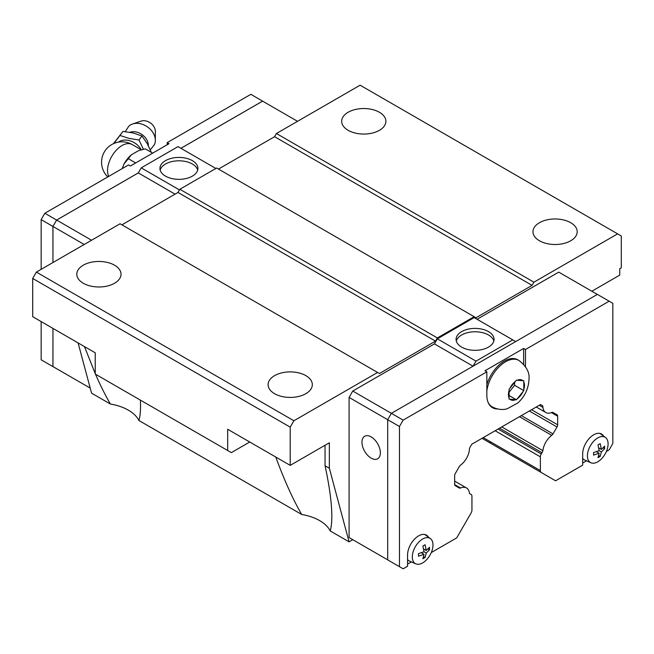 <?xml version="1.0" encoding="UTF-8"?>
<svg xmlns="http://www.w3.org/2000/svg" width="654" height="654" viewBox="0 0 654 654"><rect width="100%" height="100%" fill="white"/><g stroke="black" fill="none" stroke-linecap="round" stroke-linejoin="round"><path stroke-width="0.98" d="M129.925 132.296A12.761 9.622 35.7 0 1 142.065 134.618A12.761 9.622 35.7 0 1 148.335 145.319A12.761 9.622 35.7 0 1 148.327 145.654M348.157 130.326A22.113 12.769 180 0 1 341.674 121.301A22.113 12.769 180 0 1 355.326 109.504A22.113 12.769 180 0 1 379.426 112.275A22.113 12.769 180 0 1 385.901 121.301A22.113 12.769 180 0 1 372.249 133.089A22.113 12.769 180 0 1 348.157 130.326M539.452 240.77A22.113 12.769 180 0 1 532.969 231.745A22.113 12.769 180 0 1 546.621 219.948A22.113 12.769 180 0 1 570.713 222.712A22.113 12.769 180 0 1 577.196 231.745A22.113 12.769 180 0 1 563.544 243.533A22.113 12.769 180 0 1 539.452 240.77M83.287 283.247A22.113 12.769 180 0 1 76.804 274.222A22.113 12.769 180 0 1 90.456 262.426A22.113 12.769 180 0 1 114.556 265.197A22.113 12.769 180 0 1 121.031 274.222A22.113 12.769 180 0 1 107.379 286.011A22.113 12.769 180 0 1 83.287 283.247M274.582 393.692A22.113 12.769 180 0 1 268.099 384.666A22.113 12.769 180 0 1 281.751 372.87A22.113 12.769 180 0 1 305.843 375.633A22.113 12.769 180 0 1 312.326 384.666A22.113 12.769 180 0 1 298.674 396.455A22.113 12.769 180 0 1 274.582 393.692M140.397 400.117L140.536 405.848C140.536 412.004 139.989 416.892 138.918 420.506A41.619 24.026 0 0 0 128.347 410.156A41.619 24.026 0 0 0 110.42 404.049L91.56 393.16L78.096 342.909M249.746 442.006L231.352 452.625L227.674 450.508L227.674 429.269L290.212 465.37L329.354 442.774L329.354 468.256L325.054 465.771L325.054 445.26M325.054 465.771C329.51 486.323 331.774 503.163 331.831 516.292C331.831 522.448 331.284 527.337 330.213 530.942A41.619 24.026 0 0 0 319.642 520.592A41.619 24.026 0 0 0 301.715 514.494L138.918 420.506M160.165 170.073A18.991 10.963 180 0 1 173.04 161.342A18.991 10.963 180 0 1 192.358 164.007A18.991 10.963 180 0 1 197.696 170.073M192.358 160.631A18.991 10.963 180 0 1 197.917 168.389A18.991 10.963 180 0 1 186.194 178.517A18.991 10.963 180 0 1 165.503 176.139A18.991 10.963 180 0 1 159.944 168.389A18.991 10.963 180 0 1 171.667 158.26A18.991 10.963 180 0 1 192.358 160.631M155.35 140.299L155.35 131.364A9.99 7.537 35.7 0 0 150.518 123.034A9.99 7.537 35.7 0 0 141.068 121.121L132.607 123.982A15.917 12.009 35.7 0 1 147.649 127.031A15.917 12.009 35.7 0 1 155.35 140.299A15.917 12.009 35.7 0 1 154.344 144.796L150.297 149.872M125.249 131.609L128.674 126.377A15.917 12.009 35.7 0 1 132.607 123.982M113.886 143.488L122.96 131.421L113.477 143.667M120.042 135.492L129.067 138.403L139.016 140.03L143.414 149.275M151.278 152.341L147.232 143.586L141.934 135.958L132.999 132.925L122.96 131.421M456.304 341.045A18.991 10.963 180 0 1 469.18 332.314A18.991 10.963 180 0 1 488.497 334.987A18.991 10.963 180 0 1 493.835 341.045M461.642 347.111A18.991 10.963 180 0 1 456.083 339.361A18.991 10.963 180 0 1 467.806 329.232A18.991 10.963 180 0 1 488.497 331.611A18.991 10.963 180 0 1 494.056 339.361A18.991 10.963 180 0 1 482.333 349.489A18.991 10.963 180 0 1 461.642 347.111M371.161 458.143A13.006 7.513 60 0 1 362.668 446.682A13.006 7.513 60 0 1 364.662 436.259A13.006 7.513 60 0 1 371.161 436.905A13.006 7.513 60 0 1 379.663 448.366A13.006 7.513 60 0 1 377.669 458.781A13.006 7.513 60 0 1 371.161 458.143M487.917 401.899A26.789 15.467 -60 0 0 492.135 406.87L490.917 406.167A26.789 15.467 -60 0 1 489.96 405.529M516.447 399.774L509.09 399.12L509.09 389.31L516.447 380.154L523.805 380.816L523.805 390.626L516.447 399.774L509.098 395.539M599.906 433.414A15.344 8.862 -60 0 1 600.004 433.479L605.506 437.493A14.617 8.437 -60 0 1 608.097 443.902A14.617 8.437 -60 0 1 602.007 458.299A14.617 8.437 -60 0 1 590.914 462.77A14.617 8.437 -60 0 1 587.415 455.838A14.617 8.437 -60 0 1 594.094 440.821A14.617 8.437 -60 0 1 605.506 437.493M599.154 453.222L593.579 455.102L593.579 452.552L599.154 450.671L597.993 444.908L600.2 443.633L601.361 449.396L604.615 446.183L604.615 448.734L601.361 451.947L600.2 456.378L597.993 457.653L599.154 453.222L596.391 451.628M424.798 534.506A15.344 8.862 -60 0 1 424.896 534.58L430.397 538.594A14.617 8.437 -60 0 1 432.989 545.003A14.617 8.437 -60 0 1 426.899 559.391A14.617 8.437 -60 0 1 415.805 563.862A14.617 8.437 -60 0 1 412.306 556.938A14.617 8.437 -60 0 1 418.985 541.913A14.617 8.437 -60 0 1 430.397 538.594M424.045 554.322L418.47 556.202L418.47 553.652L424.045 551.772L422.885 546.008L425.092 544.733L426.253 550.496L429.506 547.284L429.506 549.826L426.253 553.047L425.092 557.478L422.885 558.753L424.045 554.322L421.282 552.728M428.427 537.155A15.606 9.009 -60 0 0 426.408 535.111A15.606 9.009 -60 0 0 414.374 539.297A15.606 9.009 -60 0 0 407.565 555.001L407.565 566.258L403.15 568.808L387.699 559.889L387.699 419.704L391.378 413.336L597.388 294.398L612.839 303.317L612.839 443.494L609.16 449.87L606.381 451.473M423.49 556.554L425.092 557.478M426.253 550.496L423.49 548.91M424.045 551.772L426.253 553.047M427.904 548.91L429.506 549.826M415.805 563.862L409.576 561.107A15.344 8.862 -60 0 1 407.565 559.53M425.427 534.678A15.606 9.009 -60 0 1 426.22 535.544M411.407 561.917L407.565 564.132M598.598 455.454L600.2 456.378M601.361 449.396L598.598 447.81M599.154 450.671L601.361 451.947M603.013 447.81L604.615 448.734M590.914 462.77L584.684 460.007A15.344 8.862 -60 0 1 582.673 458.429M600.536 433.577A15.606 9.009 -60 0 1 601.328 434.452M586.515 460.817L582.673 463.04M469.678 493.639L471.084 494.449A4.161 2.403 120 0 1 471.943 496.353L471.943 510.095A4.161 2.403 120 0 1 471.084 512.989L456.713 537.882L431.272 552.573M470.357 494.032A3.123 1.799 -60 0 1 469.981 493.901A3.123 1.799 -60 0 1 469.417 493.108A14.568 8.412 120 0 0 466.49 487.949A14.568 8.412 120 0 0 460.555 487.998A3.123 1.799 -60 0 1 459.288 488.007L455.298 485.701A3.123 1.799 -60 0 1 454.653 484.271L454.653 475.687A3.123 1.799 -60 0 1 455.298 473.512L459.312 466.564A3.123 1.799 -60 0 1 460.579 465.108A14.568 8.412 120 0 0 469.409 449.805A3.123 1.799 -60 0 1 470.038 447.254L471.787 444.221L540.523 404.54L542.272 405.554A3.123 1.799 -60 0 1 542.28 405.554A3.123 1.799 -60 0 1 542.902 407.385A14.568 8.412 120 0 0 545.82 412.519A14.568 8.412 120 0 0 551.731 412.478A3.123 1.799 -60 0 1 552.998 412.478L557.012 414.791A3.123 1.799 -60 0 1 557.658 416.222L557.658 424.806A3.123 1.799 -60 0 1 557.012 426.98L553.022 433.888A3.123 1.799 -60 0 1 551.755 435.343A14.568 8.412 120 0 0 542.894 450.68A3.123 1.799 -60 0 1 541.953 452.691L541.226 453.95A4.161 2.403 120 0 0 540.367 456.852L540.367 470.586A4.161 2.403 120 0 0 541.226 472.49L555.598 480.788L582.673 465.158L582.673 453.901A15.606 9.009 -60 0 1 589.483 438.196A15.606 9.009 -60 0 1 601.516 434.019A15.606 9.009 -60 0 1 603.536 436.054M525.464 349.514L609.16 301.192M497.441 408.963A27.313 15.77 -60 0 1 492.495 407.679A27.313 15.77 -60 0 1 486.846 395.179L486.846 371.815L484.998 370.753L523.633 348.451L525.473 349.514L525.473 366.657M399.471 566.683L399.471 426.506L403.15 420.13L486.846 371.815M523.805 390.626L514.616 385.32L514.616 382.451M509.098 392.187L514.616 385.32M486.846 384.601A26.789 15.467 -60 0 1 517.715 359.757L518.924 360.46A26.789 15.467 -60 0 0 499.746 366.175A26.789 15.467 -60 0 0 486.846 390.863M523.633 348.451L523.633 364.27M352.768 539.681L349.089 537.555L349.089 397.419L352.768 391.043L403.15 420.13M493.852 407.753A27.313 15.77 -60 0 1 491.612 407.099M349.089 397.419L399.471 426.506M539.248 405.276L542.902 407.385M552.99 412.47L557.012 414.791M501.749 426.923L542.894 450.68M499.533 428.206L541.953 452.691M540.367 470.586L489.969 441.491A4.161 2.403 120 0 0 490.827 443.396L541.226 472.49M473.046 366.183L434.436 343.898L437.363 338.829L475.989 361.131L512.777 339.892L515.679 341.568M473.079 366.166L475.989 361.131M437.363 338.829L474.15 317.591L512.777 339.892M477.077 319.275L558.745 272.129L597.347 294.414M349.089 537.555L387.699 559.849M352.768 391.043L434.436 343.898M297.529 121.317L262.606 101.149L180.937 148.303M266.301 103.291L262.622 101.125L180.921 148.294M56.628 368.701L52.949 366.583L52.949 328.39L52.933 366.608L56.653 368.717M179.466 189.93L141.223 167.857L138.296 172.918L56.628 220.071L52.949 226.439L52.949 262.524L52.933 226.431L41.161 219.638L41.161 269.334M138.321 172.885L56.612 220.063L52.933 226.431L84.203 244.482M152.66 153.134L145.302 148.883L138.599 150.633L131.34 154.826L128.307 158.701M135.672 162.944L128.307 158.693L124.039 163.909A21.435 12.377 -60 0 1 131.34 154.826M124.039 163.909L122.224 168.585M139.016 140.03L141.934 135.958M167.162 144.771L167.162 142.646L169.002 143.708L130.375 166.01L128.536 164.947M128.527 164.947L44.84 213.261L41.161 219.638M91.56 240.239L44.84 213.261M262.622 101.125L250.85 94.323L167.154 142.646M41.161 321.58L41.161 359.814L52.933 366.608M215.861 168.47L178.011 146.619L141.223 167.857M175.068 194.148L138.296 172.918M90.203 388.084L52.949 366.583M490.827 443.396L482.023 438.311L490.827 443.396M276.421 133.514L533.926 282.185L532.094 285.373L475.989 317.762L474.15 316.7L437.363 337.938L435.523 341.126L379.418 373.516L120.074 223.774L36.379 272.097L32.7 278.465L32.7 316.7L95.239 352.808L95.239 374.047L227.674 450.508M121.914 224.837L178.011 192.448L179.85 189.268L216.637 168.021L474.15 316.7M218.477 169.084L274.582 136.694L276.413 133.514L360.109 85.192L621.3 235.988L621.3 267.846L619.739 268.753L619.739 275.121L591.837 291.234M352.792 539.689L349.072 541.831L330.213 530.942M533.926 282.185L617.621 233.862M290.212 465.37L290.212 427.144L293.891 420.767L377.587 372.453M349.072 541.831L329.354 468.256M437.363 337.938L179.85 189.268M435.523 341.126L178.011 192.448M532.094 285.373L274.582 136.694M293.891 420.767L36.379 272.097M301.715 514.494C292.959 499.46 284.302 480.306 275.759 457.023M290.212 427.144L32.7 278.465M110.42 404.049C105.531 395.711 100.544 385.754 95.476 374.178M95.239 373.638L84.464 346.579M118.39 142.131A15.402 11.625 35.7 0 1 141.305 149.799L132.19 144.55A20.413 20.413 0 0 0 107.804 176.915M108.695 176.4A20.413 11.788 -60 0 1 107.55 170.563A20.413 11.788 -60 0 1 116.461 150.019A20.413 11.788 -60 0 1 132.19 144.55M509.098 397.902A11.339 6.548 -60 0 1 508.436 394.607A11.339 6.548 -60 0 1 509.098 390.536M510.014 388.174A11.339 6.548 -60 0 1 515.54 381.298M517.371 380.244A11.339 6.548 -60 0 1 522.898 380.742M523.813 382.042A11.339 6.548 -60 0 1 524.475 385.345A11.339 6.548 -60 0 1 523.813 389.408M515.54 399.7A11.339 6.548 -60 0 1 510.014 399.21M522.898 391.771A11.339 6.548 -60 0 1 517.371 398.646M454.669 484.598L460.555 487.998M541.013 404.826L542.272 405.554M551.412 412.609L557.658 416.222M531.538 409.723L557.658 424.806M529.331 410.998L557.012 426.98M521.352 415.609L553.022 433.888M519.456 416.704L551.755 435.343M495.143 430.741L540.367 456.852M498.086 429.04L541.226 453.95M489.969 441.491L483.249 437.608M492.135 406.87C499.844 410.794 505.534 409.257 507.095 408.824L517.87 402.954C524.925 396.398 528.636 388.427 529.004 379.034C529.74 372.437 526.388 366.248 518.924 360.46M454.653 481.123L466.49 487.949M536.264 407.001L545.82 412.519"/></g></svg>
